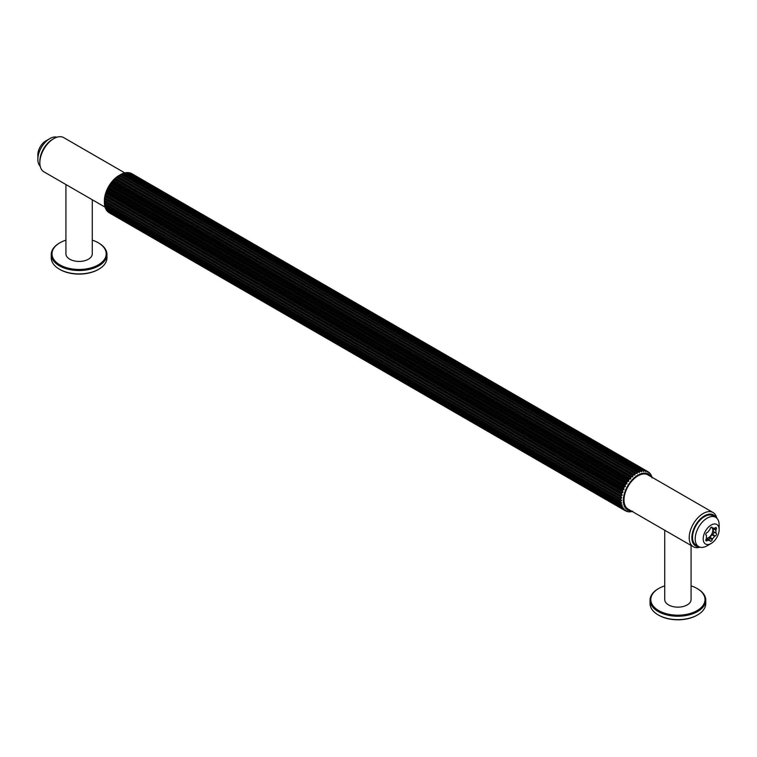 <?xml version="1.0" encoding="UTF-8"?>
<svg xmlns="http://www.w3.org/2000/svg" width="757" height="757" viewBox="0 0 757 757"><rect width="100%" height="100%" fill="white"/><g stroke="black" fill="none" stroke-linecap="round" stroke-linejoin="round"><path stroke-width="1.14" d="M632.767 511.183L631.461 511.656A22.578 13.039 -60 0 1 630.685 511.77L629.36 511.836A22.578 13.039 -60 0 1 628.632 511.798L627.411 511.6A22.578 13.039 -60 0 1 626.749 511.41L626.985 510.871L625.651 510.947A22.578 13.039 -60 0 1 625.358 510.776A22.578 13.039 -60 0 1 625.074 510.606L625.424 509.972L624.118 509.887A22.578 13.039 -60 0 1 623.626 509.404L624.099 508.695L622.841 508.449A22.578 13.039 -60 0 1 622.443 507.843L623.039 507.067L621.838 506.66A22.578 13.039 -60 0 1 621.544 505.931L622.263 505.118L621.137 504.559A22.578 13.039 -60 0 1 620.967 503.727L621.8 502.894L620.759 502.194A22.578 13.039 -60 0 1 620.702 501.276L621.639 500.443L620.702 499.592A22.578 13.039 -60 0 1 620.759 498.608L104.457 200.529A22.578 13.039 -60 0 0 104.4 201.513L104.381 200.823A20.704 11.951 120 0 1 119.019 175.473L119.871 174.981L635.927 473.22L637.129 473.617L637.375 472.387A22.578 13.039 -60 0 1 638.198 471.98L121.905 173.892A22.578 13.039 -60 0 0 121.073 174.299L119.625 175.141A22.578 13.039 -60 0 0 118.802 175.69L635.095 473.768A22.578 13.039 -60 0 1 635.927 473.22M123.344 173.306L639.637 471.384A22.578 13.039 -60 0 1 640.45 471.119L124.148 173.041A22.578 13.039 -60 0 0 123.344 173.306L121.905 173.892M125.539 172.71L641.841 470.788A22.578 13.039 -60 0 1 642.617 470.674L126.315 172.596A22.578 13.039 -60 0 0 125.539 172.71L124.233 173.183M127.64 172.53L643.933 470.608A22.578 13.039 -60 0 1 644.661 470.646L128.368 172.568A22.578 13.039 -60 0 0 127.64 172.53L126.305 172.88M129.589 172.766L645.882 470.854A22.578 13.039 -60 0 1 646.544 471.043L130.251 172.956A22.578 13.039 -60 0 0 129.589 172.766L128.245 172.984M131.926 173.76A22.578 13.039 -60 0 0 131.642 173.58A22.578 13.039 -60 0 0 131.349 173.419L131.075 173.438M105.128 207.172L43.934 171.839A19.758 11.412 -60 0 1 39.847 162.793L39.847 161.26A17.875 10.324 120 0 1 52.488 139.364L53.813 138.597A19.758 11.412 -60 0 1 63.702 137.613L124.886 172.946M650.944 476.664A20.704 11.951 120 0 0 637.981 475.093A20.704 11.951 120 0 0 623.768 496.157A20.704 11.951 120 0 0 631.187 510.89M620.759 498.608L621.8 497.803L620.967 496.829A22.578 13.039 -60 0 1 621.137 495.797L622.263 495.04L621.544 493.952A22.578 13.039 -60 0 1 621.838 492.883L623.039 492.201L622.443 491.009A22.578 13.039 -60 0 1 622.841 489.949L624.099 489.353L623.626 488.085A22.578 13.039 -60 0 1 624.118 487.025L625.424 486.543L625.074 485.218A22.578 13.039 -60 0 1 625.651 484.196L626.985 483.837L626.749 482.464A22.578 13.039 -60 0 1 627.411 481.509L628.755 481.291L628.632 479.9A22.578 13.039 -60 0 1 629.36 479.02L630.695 478.944L630.685 477.563A22.578 13.039 -60 0 1 631.461 476.787L632.767 476.863L632.852 475.51A22.578 13.039 -60 0 1 633.656 474.838L634.924 475.074L635.095 473.768M715.848 517.4A17.875 10.324 120 0 0 704.512 515.81A17.875 10.324 120 0 0 692.201 534.196A17.875 10.324 120 0 0 698.919 546.724M700.045 547.169A19.758 11.412 -60 0 1 693.298 546.753A19.758 11.412 -60 0 1 690.27 530.912A19.758 11.412 -60 0 1 703.187 513.501A19.758 11.412 -60 0 1 713.066 512.527A19.758 11.412 -60 0 1 716.794 518.157M713.066 512.527L647.86 474.876A19.758 11.412 120 0 0 637.981 475.86A19.758 11.412 120 0 0 625.074 493.271A19.758 11.412 120 0 0 628.102 509.101L693.298 546.753M651.124 475.595L651.465 475.784A22.578 13.039 -60 0 1 651.749 476.513L651.985 477.885M649.922 473.683L650.462 473.996A22.578 13.039 -60 0 1 650.859 474.611L651.465 475.784M648.352 472.084L649.184 472.557A22.578 13.039 -60 0 1 649.676 473.04L650.462 473.996M131.349 173.419L647.642 471.507A22.578 13.039 -60 0 1 647.945 471.668A22.578 13.039 -60 0 1 648.229 471.838L648.834 473.03L649.184 472.557M121.073 174.299L637.375 472.387M633.656 474.838L117.363 176.75A22.578 13.039 -60 0 0 116.55 177.422L632.852 475.51M631.461 476.787L115.159 178.699A22.578 13.039 -60 0 0 114.383 179.485L630.685 477.563M629.36 479.02L113.067 180.942A22.578 13.039 -60 0 0 112.339 181.822L628.632 479.9M627.411 481.509L111.118 183.431A22.578 13.039 -60 0 0 110.456 184.386L626.749 482.464M625.651 484.196L109.358 186.118A22.578 13.039 -60 0 0 108.771 187.13L625.074 485.218M624.118 487.025L107.816 188.947A22.578 13.039 -60 0 0 107.324 189.998L623.626 488.085M622.841 489.949L106.538 191.862A22.578 13.039 -60 0 0 106.141 192.931L622.443 491.009M621.838 492.883L105.535 194.804A22.578 13.039 -60 0 0 105.251 195.864L621.544 493.952M621.137 495.797L104.844 197.709A22.578 13.039 -60 0 0 104.665 198.75L620.967 496.829M104.4 201.513L620.702 499.592M620.702 501.276L104.4 203.188A22.578 13.039 -60 0 0 104.457 204.106L620.759 502.194M620.967 503.727L104.665 205.649A22.578 13.039 -60 0 0 104.844 206.481L621.137 504.559M621.544 505.931L105.251 207.853A22.578 13.039 -60 0 0 105.535 208.582L621.838 506.66M622.443 507.843L106.141 209.755A22.578 13.039 -60 0 0 106.538 210.37L622.841 508.449M623.626 509.404L107.324 211.326A22.578 13.039 -60 0 0 107.816 211.809L624.118 509.887M625.074 510.606L108.771 212.518A22.578 13.039 -60 0 0 109.055 212.698L625.358 510.776M626.749 511.41L625.925 510.928M628.632 511.798L628.102 511.486M646.544 471.043L647.273 472.131L647.642 471.507M644.661 470.646L645.503 471.62L645.882 470.854M642.617 470.674L643.564 471.516L643.933 470.608M640.45 471.119L641.491 471.819L641.841 470.788M638.198 471.98L639.334 472.529L639.637 471.384M39.847 162.793A19.758 11.412 -60 0 1 53.813 138.597L52.488 139.364M106.841 210.058L107.324 211.326M105.781 208.43L106.141 209.755M105.015 206.481L105.251 207.853M104.457 204.106L104.665 205.649M621.639 500.443L104.381 201.807L104.4 203.188M104.665 198.75L104.457 200.529M105.251 195.864L104.844 197.709M106.141 192.931L105.535 194.804M107.324 189.998L106.538 191.862M108.771 187.13L107.816 188.947M110.456 184.386L109.358 186.118M112.339 181.822L111.118 183.431M114.383 179.485L113.067 180.942M116.55 177.422L115.159 178.699M118.802 175.69L117.363 176.75M104.542 204.258L621.8 502.894M104.542 199.167L621.8 497.803M105.015 196.404L622.263 495.04M105.781 193.565L623.039 492.201M106.841 190.717L624.099 489.353M108.166 187.906L625.424 486.543M109.727 185.2L626.985 483.837M111.497 182.655L628.755 481.291M113.436 180.308L630.695 478.944M115.509 178.226L632.767 476.863M117.666 176.438L634.924 475.074M119.019 175.473L119.871 174.981L637.129 473.617M122.076 173.892L639.334 472.529M691.075 545.456L691.075 599.544A13.172 7.608 180 0 1 687.214 604.928A13.172 7.608 180 0 1 672.859 606.575A13.172 7.608 180 0 1 664.731 599.544L664.731 530.25M92.269 199.744L92.269 253.832A13.172 7.608 180 0 1 88.418 259.216A13.172 7.608 180 0 1 74.063 260.862A13.172 7.608 180 0 1 65.925 253.832L65.925 184.538M715.81 532.928A6.775 3.908 120 0 0 715.961 531.48A6.775 3.908 120 0 0 715.81 530.203L713.151 528.66A6.775 3.908 -60 0 1 713.293 529.947A6.775 3.908 -60 0 1 713.151 531.395L715.81 532.928A3.35 1.93 120 0 0 716.188 533.278A3.35 1.93 120 0 0 716.198 533.288L716.198 533.288A1.542 0.889 -60 0 1 716.519 533.997A1.542 0.889 -60 0 1 715.138 536.013A3.35 1.93 120 0 0 714.513 536.278L711.854 534.735A6.775 3.908 -60 0 1 709.801 537.281L712.46 538.823A3.35 1.93 120 0 0 712.223 539.637A1.542 0.889 -60 0 1 711.448 540.981A1.542 0.889 -60 0 1 710.397 541.264A1.542 0.889 -60 0 1 710.113 540.858A3.35 1.93 120 0 0 709.867 540.318L707.208 538.785A6.775 3.908 -60 0 1 706.253 538.889M712.252 528.055A6.122 3.53 -60 0 1 712.829 530.212A6.122 3.53 -60 0 1 706.527 538.293A3.35 1.93 120 0 1 706.139 539.098A1.542 0.889 -60 0 0 706.13 540.886A1.542 0.889 -60 0 0 707.189 540.602A3.35 1.93 120 0 1 707.823 540.138A6.775 3.908 120 0 0 709.867 540.318M706.527 538.293A6.775 3.908 120 0 1 706.527 535.559A3.35 1.93 120 0 0 706.149 535.208A1.542 0.889 -60 0 1 705.959 533.78A1.542 0.889 -60 0 1 707.189 532.483A3.35 1.93 120 0 0 707.823 532.218A6.775 3.908 120 0 1 709.867 529.673A3.35 1.93 120 0 0 710.113 528.85A1.542 0.889 -60 0 1 710.88 527.506A1.542 0.889 -60 0 1 711.94 527.222A1.542 0.889 -60 0 1 712.223 527.629A3.35 1.93 120 0 0 712.46 528.168A6.775 3.908 120 0 1 714.513 528.358A3.35 1.93 120 0 0 715.138 527.894A1.542 0.889 -60 0 1 716.198 527.601A1.542 0.889 -60 0 1 716.519 528.31A1.542 0.889 -60 0 1 716.198 529.398A3.35 1.93 120 0 0 715.81 530.203M713.548 531.755A1.542 0.889 -60 0 1 713.86 532.464A1.542 0.889 -60 0 1 712.479 534.47A3.35 1.93 120 0 0 711.854 534.735M719.15 529.645L719.15 525.036A16.938 9.775 120 0 0 719.15 525.027L719.15 525.036A16.938 9.775 120 0 0 715.639 517.277A16.938 9.775 120 0 0 702.591 521.81A16.938 9.775 120 0 0 695.2 538.852A16.938 9.775 120 0 0 698.711 546.611A16.938 9.775 120 0 0 707.18 545.769L711.173 543.46A11.289 6.52 120 0 0 719.15 529.645A11.289 6.52 120 0 0 719.15 529.635A11.289 6.52 120 0 0 711.164 525.027A11.289 6.52 120 0 0 703.187 538.852A11.289 6.52 120 0 0 711.173 543.46M715.639 517.277L712.98 515.735A16.938 9.775 120 0 0 699.932 520.277A16.938 9.775 120 0 0 692.541 537.319A16.938 9.775 120 0 0 696.043 545.068L698.711 546.611M706.111 539.145L707.823 540.138M709.801 537.281A3.35 1.93 120 0 0 709.564 538.104A1.542 0.889 -60 0 1 708.609 539.59M713.151 531.395A3.35 1.93 120 0 0 713.529 531.745A3.35 1.93 120 0 0 713.539 531.755L716.179 533.278L713.529 531.745M712.46 538.823A6.775 3.908 120 0 0 714.513 536.278M712.46 528.168L711.069 527.364M713.425 528.064A3.35 1.93 120 0 0 713.151 528.66M40.206 166.209A16.938 9.775 -60 0 1 37.85 159.339A16.938 9.775 -60 0 1 37.85 159.33A16.938 9.775 -60 0 1 49.82 138.597A16.938 9.775 -60 0 1 56.955 137.197M37.85 159.33L37.85 154.721A11.289 6.52 -60 0 1 37.85 154.721A11.289 6.52 -60 0 1 45.827 140.906L49.82 138.597M697.32 615.062A27.101 15.642 180 0 1 697.065 615.223A27.101 15.642 180 0 1 658.741 615.223L658.202 614.911A27.848 16.077 0 0 0 697.594 614.911A27.848 16.077 0 0 0 705.751 603.547L705.751 600.159A27.848 16.077 180 0 1 688.558 615.015A27.848 16.077 180 0 1 658.202 611.533A27.848 16.077 180 0 1 650.045 600.159A27.848 16.077 180 0 1 658.202 588.795A27.848 16.077 180 0 1 658.476 588.643M650.045 600.159L650.045 603.547A27.848 16.077 0 0 0 658.202 614.911L658.741 615.223M664.731 585.88A27.101 15.642 0 0 0 658.741 588.482A27.101 15.642 0 0 0 658.741 610.615A27.101 15.642 0 0 0 697.065 610.615A27.101 15.642 0 0 0 697.065 588.482A27.101 15.642 0 0 0 691.075 585.88M697.594 588.795L697.065 588.482L697.594 588.795A27.848 16.077 180 0 1 705.751 600.159M98.524 269.35A27.101 15.642 180 0 1 98.259 269.511A27.101 15.642 180 0 1 59.935 269.511L59.406 269.199A27.848 16.077 0 0 0 98.798 269.199A27.848 16.077 0 0 0 106.955 257.834L106.955 254.447A27.848 16.077 180 0 1 89.761 269.303A27.848 16.077 180 0 1 59.406 265.821A27.848 16.077 180 0 1 51.249 254.447A27.848 16.077 180 0 1 59.406 243.082A27.848 16.077 180 0 1 59.68 242.921M65.925 240.158A27.101 15.642 0 0 0 59.935 242.77A27.101 15.642 0 0 0 59.935 264.893A27.101 15.642 0 0 0 98.259 264.893A27.101 15.642 0 0 0 98.259 242.77L98.798 243.082A27.848 16.077 180 0 1 106.955 254.447M98.798 243.082L98.259 242.77A27.101 15.642 0 0 0 92.269 240.158M59.935 269.511L59.406 269.199A27.848 16.077 0 0 1 51.249 257.834L51.249 254.447M705.846 539.826L707.189 540.602M709.564 538.104L712.223 539.637M711.438 527.184L712.223 527.629M712.479 534.47L715.138 536.013M714.078 528.168L716.198 529.398M131.642 173.58L647.945 471.668M658.741 588.482L658.202 588.795M697.065 615.223L697.594 614.911M98.259 269.511L98.798 269.199M59.935 242.77L59.406 243.082"/></g></svg>
